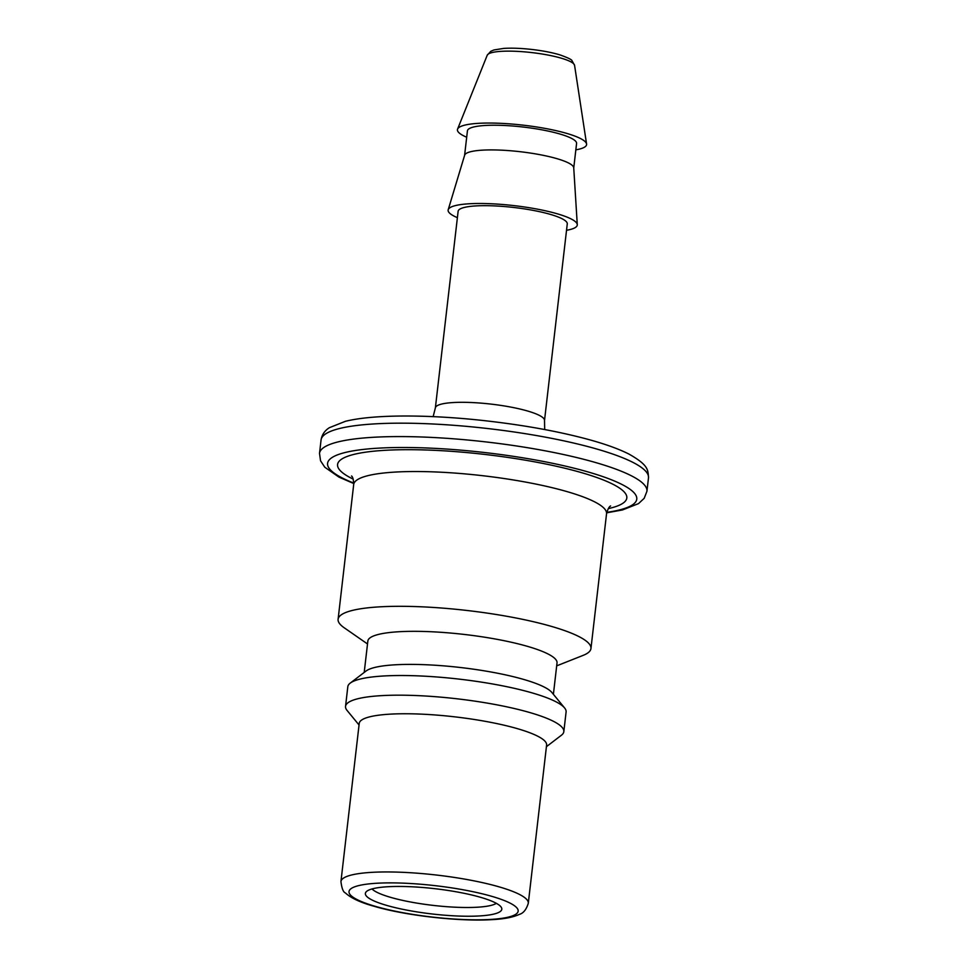 <?xml version="1.0" encoding="UTF-8"?>
<svg xmlns="http://www.w3.org/2000/svg" width="968" height="968" viewBox="0 0 968 968"><rect width="100%" height="100%" fill="white"/><g stroke="black" fill="none" stroke-linecap="round" stroke-linejoin="round"><path stroke-width="1.45" d="M340.942 881.57L359.237 723.362A94.307 17.46 6.6 0 1 454.936 716.865A94.307 17.46 6.6 0 1 546.605 745.045L528.298 903.241A94.307 17.46 6.6 0 0 436.629 875.06A94.307 17.46 6.6 0 0 340.942 881.57C341.764 888.346 343.241 892.133 345.37 892.92C351.057 898.159 360.701 902.624 374.277 906.326C403.85 915.171 458.179 921.838 492.748 919.6C504.34 918.983 513.246 917.228 519.465 914.349C523.434 913.187 526.386 909.496 528.298 903.241M359.055 725.008L347.052 710.415A109.868 20.34 6.6 0 1 345.54 706.374A109.868 20.34 6.6 0 1 457.017 698.799A109.868 20.34 6.6 0 1 563.824 731.639A109.868 20.34 6.6 0 1 561.428 735.22L546.412 746.691M345.54 706.374L347.814 686.711A109.868 20.34 6.6 0 1 350.21 683.13A109.868 20.34 6.6 0 1 459.292 679.137A109.868 20.34 6.6 0 1 564.586 707.935A109.868 20.34 6.6 0 1 566.099 711.976L563.824 731.639M350.21 683.13L366.098 670.993A95.227 17.63 6.6 0 1 460.635 667.533A95.227 17.63 6.6 0 1 551.893 692.495L564.586 707.935M364.21 672.433L367.852 641.034A95.227 17.63 6.6 0 1 464.459 634.463A95.227 17.63 6.6 0 1 557.024 662.923L553.394 694.322M367.513 643.962L344.136 627.724A127.268 23.559 6.6 0 1 338.098 619.29A127.268 23.559 6.6 0 1 467.241 610.505A127.268 23.559 6.6 0 1 590.952 648.536A127.268 23.559 6.6 0 1 583.147 655.372L556.685 665.851M435.37 407.903L458.13 211.278A54.934 10.176 6.6 0 1 513.863 207.479A54.934 10.176 6.6 0 1 567.272 223.898L544.512 420.536A54.934 10.176 6.6 0 0 491.115 404.116A54.934 10.176 6.6 0 0 435.37 407.903L433.144 416.639M457.392 217.667A65.001 12.039 6.6 0 1 448.208 209.717A65.001 12.039 6.6 0 1 514.081 205.627A65.001 12.039 6.6 0 1 577.279 224.661A65.001 12.039 6.6 0 1 566.534 230.287M448.208 209.717L464.652 155.183A54.934 10.176 6.6 0 1 520.324 151.722A54.934 10.176 6.6 0 1 573.734 167.803L577.279 224.661M464.592 155.352L467.435 130.825A54.934 10.176 6.6 0 1 523.18 127.038A54.934 10.176 6.6 0 1 576.577 143.458L573.746 167.972M466.697 137.226A65.001 12.039 6.6 0 1 457.586 129.083A65.001 12.039 6.6 0 1 523.385 125.187A65.001 12.039 6.6 0 1 586.572 144.002A65.001 12.039 6.6 0 1 575.839 149.846M496.354 903.338A64.094 11.87 6.6 0 1 390.963 897.457A64.094 11.87 6.6 0 1 372.014 888.951M386.958 905.479A68.668 12.717 6.6 0 1 365.928 892.121A68.668 12.717 6.6 0 1 435.043 888.709A68.668 12.717 6.6 0 1 501.557 907.815A68.668 12.717 6.6 0 1 463.442 916.188A68.668 12.717 6.6 0 1 386.958 905.479M338.098 619.29L353.695 484.508A127.268 23.559 6.6 0 1 482.826 475.724A127.268 23.559 6.6 0 1 606.549 513.766C607.747 509.228 609.102 506.627 610.602 505.949M353.199 479.124A145.575 26.947 6.6 0 1 485.283 454.488A145.575 26.947 6.6 0 1 608.267 508.636M353.792 483.08A155.654 28.822 6.6 0 1 381.803 447.978A155.654 28.822 6.6 0 1 587.515 471.791A155.654 28.822 6.6 0 1 606.791 512.35M353.78 483.552L338.921 477.091L324.788 467.217L320.541 460.78L319.513 453.375A164.802 30.516 6.6 0 1 486.735 442.013A164.802 30.516 6.6 0 1 646.939 491.26L648.487 477.853A164.802 30.516 6.6 0 0 488.283 428.606A164.802 30.516 6.6 0 0 321.061 439.968C321.921 434.741 324.691 430.651 329.362 427.699L345.37 421.322C374.604 414.026 431.413 414.594 486.505 420.886C524.329 425.218 557.895 431.292 587.201 439.133C604.77 443.876 618.734 448.886 629.115 454.161C648.294 465.1 648.052 469.637 648.487 477.853M457.586 129.083L487.231 55.212A44.02 8.143 6.6 0 1 531.795 52.587A44.02 8.143 6.6 0 1 574.568 65.328L586.572 144.002M375.765 906.471A85.148 15.766 6.6 0 1 409.004 883.421A85.148 15.766 6.6 0 1 515.98 914.143A85.148 15.766 6.6 0 1 375.765 906.471M590.952 648.536L606.549 513.766M353.695 484.508C353.562 479.825 352.848 476.982 351.541 475.978M606.694 512.81L622.485 509.954L638.505 503.626L644.192 498.302L646.939 491.26M319.513 453.375L321.061 439.968M544.694 429.55L544.512 420.536M487.231 55.212L490.836 51.268L493.934 49.961L503.771 48.4C511.818 47.904 521.207 48.255 531.928 49.465C542.794 50.735 552.135 52.538 559.976 54.898C567.768 57.681 571.773 59.605 571.979 60.669L574.568 65.328"/></g></svg>
